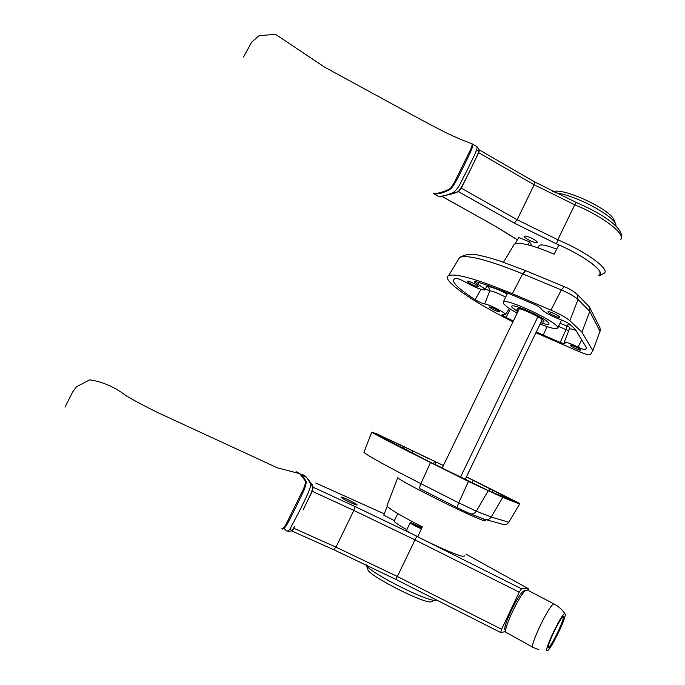 <?xml version="1.0" encoding="UTF-8"?>
<svg xmlns="http://www.w3.org/2000/svg" width="685" height="685" viewBox="0 0 685 685"><rect width="100%" height="100%" fill="white"/><g stroke="black" fill="none" stroke-linecap="round" stroke-linejoin="round"><path stroke-width="1.03" d="M548.214 647.119L548.557 647.205C551.519 646.803 565.913 616.397 562.89 616.971M438.794 466.485L442.185 468.078L438.794 466.485M430.257 462.238L442.27 467.898M465.286 479.217L466.682 479.92M478.661 486.102L481.067 487.489M536.261 332.002L560.176 342.457L565.116 343.913L564.303 342.312C566.058 341.961 570.656 343.553 578.106 347.098C582.13 349.016 584.63 349.881 585.615 349.692L586.6 347.886L575.409 329.442L570.28 324.647C568.071 322.9 564.808 321.214 560.51 319.587C551.177 315.999 544.798 312.557 541.373 309.26L541.056 308.49C539.908 307.231 537.271 305.681 533.135 303.849L513.767 295.612C499.211 289.447 486.735 284.832 476.323 281.758L474.474 281.509L474.559 282.057L478.062 284.481C483.199 287.417 485.408 289.233 484.697 289.935C481.118 289.901 474.842 287.383 465.868 282.374C461.407 279.874 458.154 278.538 456.107 278.358L454.729 278.778C452.759 279.831 453.239 281.972 456.184 285.2C459.789 289.079 466.108 293.916 475.142 299.705C478.832 301.897 482.009 303.318 484.663 303.952C489.484 304.388 508.082 314.115 505.453 314.817L502.114 314.475C501.848 314.86 503.175 315.819 506.078 317.378L513.322 321.077M489.561 307.248C493.157 309.791 496.522 311.358 499.656 311.932L499.588 311.589C496.008 309.046 492.635 307.479 489.484 306.897L489.561 307.248M467.461 281.672C468.66 283.256 477.745 287.469 478.413 286.758L478.318 286.313C477.188 284.746 468.001 280.482 467.358 281.21L467.461 281.672M548.043 312.103C548.865 313.644 559.011 318.277 559.782 317.455L559.782 317.104C559.046 315.579 548.771 310.887 548.034 311.726L548.043 312.103M570.271 345.403C570.888 346.61 580.101 350.823 580.666 350.155L580.666 349.915C580.109 348.733 570.802 344.469 570.262 345.154L570.271 345.403M535.893 332.764L577.626 350.985C584.767 354.025 589.023 355.284 590.401 354.761L592.85 350.703L581.933 332.105L569.869 320.743C566.161 317.575 559.868 314.038 551.005 310.151L512.363 293.737C477.06 279.146 455.825 273.101 448.666 275.601C446.492 276.757 447.057 279.12 450.353 282.691C460.859 293.009 481.726 306.049 512.954 321.839M600.051 331.36L589.768 311.384L589.691 307.531L599.932 327.687L600.3 330.418L592.85 350.703M576.693 293.848L577.438 294.601L578.029 299.491L589.768 311.384L581.933 332.105M599.932 327.687L599.717 327.259M589.691 307.531L588.355 305.775M531.928 245.889L529.531 241.865L518.802 237.532L515.111 243.74M528.084 244.845L529.531 241.865M599.829 274.599L600.009 271.911C597.988 266.217 579.304 253.827 558.866 244.905L554.105 254.186C532.973 245.213 519.727 241.856 514.375 244.1L503.509 262.209M513.51 245.547L514.375 244.1M466.442 476.82L519.393 503.312L519.581 504.049L502.747 497.396L468.48 481.427L430.514 462.521C395.159 444.865 375.577 434.735 371.758 432.124L376.45 433.716L443.426 465.5M470.475 513.87L484.286 519.187C487.086 520.3 489.39 519.581 491.213 517.038L502.747 497.396M443.383 465.594L403.645 446.449C385.561 437.903 377.007 434.136 378 435.155L432.458 463.334L490.195 491.453L513.373 500.701L466.399 476.906M428.296 458.539L418.201 453.564L428.296 458.539M400.211 446.569L389.251 441.166L400.211 446.569M478.524 486.025L466.81 480.245L478.524 486.025M509.546 498.509L499.185 493.397L509.546 498.509M486.264 519.735L502.173 524.162C504.905 525.224 507.123 524.582 508.835 522.227L519.581 504.049M464.815 555.86L463.488 556.434C458.839 556.066 437.989 547.161 417.764 536.809L422.294 526.851C401.076 515.916 389.277 508.938 386.914 505.915L397.771 477.608C397.608 480.108 475.673 519.033 484.5 520.805L485.648 520.651M387.205 506.352L383.78 515.197L394.312 520.643M387.102 505.419L386.914 505.915M541.818 319.244L541.45 321.239M518.305 310.776L516.935 309.492L517.672 308.455C521.987 308.318 542.178 318.028 543.839 321.051L544.018 321.368C544.241 322.078 543.316 322.19 541.227 321.702M548.89 323.226L548.959 324.305C547.991 324.801 545.251 324.27 540.739 322.712C545.251 324.27 547.991 324.801 548.959 324.305L548.89 323.226C546.39 318.551 513.818 303.549 511.815 306.109C513.818 303.549 546.39 318.551 548.89 323.226M517.809 311.803L511.995 307.368L511.815 306.109L511.995 307.368L517.809 311.803M554.841 192.75C573.011 194.112 612.955 214.885 615.755 224.363L616.149 226.358M552.47 191.569L555.038 191.183C568.884 189.685 611.277 210.458 614.068 220.099L614.18 220.39M421.395 528.829C415.898 526.44 412.13 524.453 410.109 522.878L410.349 522.792M421.892 527.741L410.829 522.621C412.961 524.231 416.566 526.106 421.652 528.263M476.212 150.991L479.44 149.981L534.737 182.004L534.163 184.779L478.729 152.729L474.577 161.172M449.454 194.095L458.599 191.697L461.305 188.169L517.141 219.739L514.315 223.113L458.599 191.697M470.21 170.051L461.305 188.169M478.729 152.729L479.44 149.981M538.804 246.48L539.121 245.435L540.628 244.947C543.899 244.776 549.25 246.198 556.665 249.194M536.62 242.695L537.083 242.541C538.804 241.531 527.493 235.563 524.847 236.077L524.41 236.231C522.732 237.25 533.889 243.149 536.62 242.695M442.142 468.155L519.307 308.712M460.534 477.06L537.888 316.744M465.278 479.243L541.57 320.982M341.55 497.079C344.298 497.61 357.108 504.066 357.15 504.939L356.62 505.016C353.999 504.562 340.959 497.995 340.976 497.147L341.55 497.079M394.286 520.703L394.08 521.122C394.723 522.398 398.961 525.258 406.787 529.71M406.419 530.49L409.587 532.724L417.841 536.646M303.078 509.983L312.257 491.299L313.25 487.275L310.802 484.817M528.281 590.47L528.52 588.775L521.482 588.792L519.196 592.165L414.922 539.84L353.88 510.453L312.257 491.299M291.947 531.021L333.638 549.661L335.958 547.144L294.036 528.358L291.81 530.961L290.149 528.709M528.52 588.775L465.868 554.079L528.52 588.775M313.25 487.275L354.71 506.412L353.88 510.453L335.958 547.144L397.231 576.428L501.557 629.292L519.196 592.165M501.557 629.292L500.675 632.538L505.521 631.613M517.158 313.156C510.128 309.2 505.633 306.075 503.672 303.789L503.355 301.897C506.198 298.112 554.105 320.203 557.479 326.916L557.539 328.44C555.501 329.288 549.687 327.824 540.088 324.065M564.723 613.794C561.435 613.34 542.648 653.156 547.306 650.75L547.563 650.622C551.613 648.609 567.531 615.062 565.014 613.88L564.723 613.794M527.544 590.085L525.678 590.461C519.692 594.546 503.689 627.914 505.693 632.161L532.793 647.214M548.694 647.804C551.776 647.351 566.726 615.661 563.361 616.731L563.344 616.731C560.621 616.38 545.14 648.986 548.591 647.83L548.694 647.804M524.607 590.607L523.366 591.215C517.809 595.008 503.081 625.705 504.939 629.669L504.973 629.78M527.005 589.802L553.942 603.947C549.909 603.065 528.049 648.926 533.221 647.453L538.889 649.688M434.067 193.923L437.955 196.115C441.157 196.509 445.036 195.816 449.574 194.043C452.143 192.802 454.694 193.196 459.498 185.096L468.103 168.304C471.451 160.889 477.967 149.398 476.914 146.564L478.669 149.047C479.594 148.782 477.488 155.401 477.488 154.87L470.235 170.205M472.29 143.918L472.633 144.098C473.755 147.044 467.221 158.5 463.899 165.898C459.712 173.785 454.318 186.662 449.583 189.677C443.615 192.845 438.46 194.266 434.119 193.923L433.468 193.547M433.262 193.375L433.639 193.59C437.629 193.615 442.767 192.194 449.052 189.325C450.662 188.229 452.588 185.644 454.831 181.551L470.561 149.613C471.965 146.427 472.427 144.475 471.948 143.764L471.597 143.644M284.481 529.017C286.03 529.496 286.399 533.478 290.003 528.923L300.492 509.049C304.277 500.803 310.699 489.398 310.802 483.867L306.615 477.462C304.936 475.433 302.881 474.388 300.441 474.32M296.939 472.008L302.265 475.45L306.041 481.187C307.188 485.579 299.807 498.629 295.988 507.011C291.776 514.94 285.585 529.471 282.477 529.034M281.912 528.717C282.888 528.966 284.481 527.09 286.681 523.083L303.13 489.681C305.031 485.34 305.801 482.437 305.433 480.964L299.593 473.618L296.382 471.811L294.944 472.496M303.215 509.897L311.041 493.388C314.483 483.756 311.923 486.29 312.197 484.715L306.615 477.462L299.593 473.618L277.434 467.855L158.372 412.858C145.331 406.505 134.534 400.785 125.98 395.673C114.763 387.093 102.716 381.802 89.838 379.824L76.429 386.768L72.661 391.966L64.998 407.13M436.722 600.103L435.643 600.351C426.926 601.892 366.689 571.067 366.269 564.919L366.21 564.757M432.252 601.49L431.028 601.909C422.945 603.357 368.35 575.391 367.862 569.62L367.819 569.5M486.984 286.125L488.465 286.63C492.772 287.332 499.005 289.798 507.183 294.011M559.987 323.337L568.302 326.514C566.701 324.87 567.497 324.382 570.699 325.041M479.063 282.58L478.062 284.481M568.302 326.514L569.423 327.319L569.184 329.322M566.837 326.274L566.024 329.639L558.515 326.411M568.696 330.615L566.024 329.639L560.176 342.457M576.025 330.461C572.198 329.083 569.946 328.612 569.278 329.057L564.303 342.312M505.658 297.162C498.834 293.557 493.551 291.425 489.809 290.765L485.211 289.079M488.465 286.63L489.809 290.765L484.663 303.952M480.947 289.361L475.142 299.705M510.325 309.072L506.078 317.378M547.118 326.651L543.265 335.102M585.615 349.692L586.403 347.578L585.649 349.65M581.719 339.837L578.106 347.098M564.252 286.673L561.289 289.935C569.201 293.351 574.784 296.536 578.029 299.491L569.869 320.743M551.005 310.151L561.289 289.935L522.638 273.829C488.003 259.855 466.99 254.4 459.609 257.457L458.171 259.846M525.737 270.695L522.638 273.829L512.363 293.737M364.146 451.826L363.949 452.331C367.425 455.611 386.408 466.057 420.898 483.661L458.719 502.841C457.443 505.795 457.135 507.508 457.777 507.987L469.482 513.485C472.213 514.598 474.499 513.827 476.349 511.164L488.148 490.897M468.48 481.427L458.719 502.841L476.349 511.164L491.213 517.038L508.835 522.227M430.514 462.521L420.898 483.661C419.657 486.581 419.408 488.302 420.145 488.825L457.666 507.928M483.036 518.708L485.048 520.095M472.188 482.591L473.326 480.339M488.867 490.845L489.989 488.619M434.906 464.396L436.002 461.998M411.95 453.05L413.081 451.124M505.864 497.986L506.275 497.096M403.105 447.759L403.645 446.449M576.402 202.529L574.758 204.781L534.163 184.779L517.141 219.739L557.83 239.767C585.992 251.549 610.207 269.333 604.273 273.178L599.349 275.875M620.404 239.527C626.758 234.792 602.98 216.263 574.758 204.781L557.83 239.767L556.511 243.886L514.315 223.113M534.591 181.919L576.299 202.486C601.61 213.292 624.455 228.293 621.201 238.037M441.825 196.321L494.938 225.99L517.466 239.776M441.945 196.312L494.938 225.99M598.716 275.327C607.218 272.998 584.322 255.539 556.511 243.886M315.913 483.062L384.294 513.878L315.785 483.002M354.71 506.412L409.587 532.724M415.589 535.713L417.764 536.809M425.582 540.722L521.482 588.792M416.754 536.295L395.913 579.399L500.589 632.495M554.388 604.179L553.934 603.947C558.463 606.276 562.154 609.581 565.014 613.88M484.894 289.609L487.446 285.354M505.607 314.569L509.297 308.387M589.083 306.52L577.438 294.601C573.987 291.408 569.509 288.736 564.003 286.57L525.446 270.575L498.783 260.625C486.555 256.815 482.54 256.053 479.354 255.411C472.444 253.33 465.868 254.007 459.609 257.457L448.666 275.601M363.949 452.331L371.758 432.124M434.384 461.519L433.536 463.745M493.226 490.469L492.13 492.318M406.899 449.831L406.684 450.379M538.127 247.867L539.403 245.247M555.038 191.183L553.043 191.851M614.068 220.099L615.755 224.363M410.829 522.621L410.109 522.878L406.368 530.584M517.423 239.853L494.801 225.982M397.754 513.562L394.08 521.122M333.792 549.738L395.896 579.39M503.355 301.897L507.645 293.052M557.855 327.781L561.597 319.989M504.939 629.669L505.693 632.161M523.366 591.215L525.678 590.461M470.167 170.351L462.135 186.08L459.027 190.584C458.59 191.32 456.818 192.297 453.71 193.512L441.354 196.33L437.955 196.115M476.914 146.564L471.948 143.764C448.889 135.245 435.6 127.213 420.607 119.464L324.442 67.061L275.473 34.25L258.998 35.757L251.755 42.076L243.492 57.009M287.734 531.14L288.317 531.423C289.524 530.644 290.26 533.615 294.995 526.003M461.553 509.871L461.339 510.316M421.087 489.364L420.676 490.203M367.862 569.62L366.269 564.919"/></g></svg>
